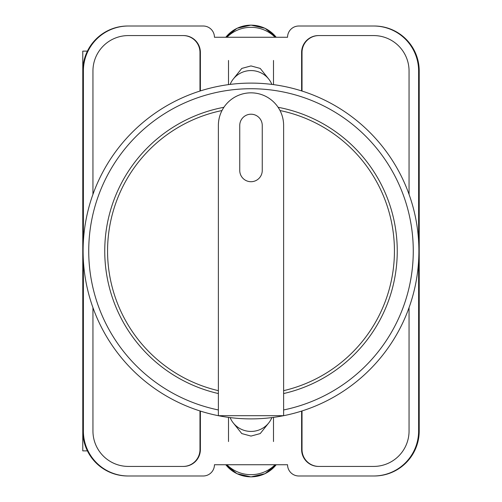 <?xml version="1.0" encoding="UTF-8"?>
<svg xmlns="http://www.w3.org/2000/svg" width="502" height="502" viewBox="0 0 502 502"><rect width="100%" height="100%" fill="white"/><g stroke="black" fill="none" stroke-linecap="round" stroke-linejoin="round"><path stroke-width="0.75" d="M233.361 423.054L241.776 433.577L251 436.075L260.224 433.577L268.639 423.054M268.639 78.946L260.224 68.423L251 65.925L241.776 68.423L233.361 78.946M418.618 260.72L418.618 430.992A44.998 44.998 0 0 1 373.62 475.99L298.809 475.99A11.251 11.251 0 0 1 287.558 464.739L214.442 464.739A11.251 11.251 0 0 1 203.191 475.99L128.38 475.99A44.998 44.998 0 0 1 83.382 430.992L83.382 260.72M83.382 241.28L83.382 71.008A44.998 44.998 0 0 1 128.38 26.01L203.191 26.01A11.251 11.251 0 0 1 214.442 37.261L287.558 37.261A11.251 11.251 0 0 1 298.809 26.01L373.62 26.01A44.998 44.998 0 0 1 418.618 71.008L418.618 241.28M409.055 307.644L409.055 430.992A35.435 35.435 0 0 1 373.62 466.427L318.494 466.427A16.873 16.873 0 0 1 301.62 449.554L301.62 411.082M200.38 411.082L200.38 449.554A16.873 16.873 0 0 1 183.506 466.427L128.38 466.427A35.435 35.435 0 0 1 92.945 430.992L92.945 307.644M409.055 194.356L409.055 71.008A35.435 35.435 0 0 0 373.62 35.573L318.494 35.573A16.873 16.873 0 0 0 301.62 52.446L301.62 90.918M200.38 90.918L200.38 52.446A16.873 16.873 0 0 0 183.506 35.573L128.38 35.573A35.435 35.435 0 0 0 92.945 71.008L92.945 194.356M128.38 26.01L127.778 26.01A44.998 44.998 0 0 0 82.78 71.008L82.78 430.992A44.998 44.998 0 0 0 127.778 475.99L128.38 475.99M373.62 475.99L374.222 475.99A44.998 44.998 0 0 0 419.22 430.992L419.22 71.008A44.998 44.998 0 0 0 374.222 26.01L373.62 26.01M374.04 26.01A44.998 44.998 0 0 1 419.038 71.008L419.038 430.992A44.998 44.998 0 0 1 374.04 475.99M127.96 475.99A44.998 44.998 0 0 1 82.962 430.992L82.962 71.008A44.998 44.998 0 0 1 127.96 26.01M183.224 35.573A16.873 16.873 0 0 1 200.097 52.446L200.097 91.006M301.903 91.006L301.903 52.446A16.873 16.873 0 0 1 318.776 35.573M200.097 410.994L200.097 449.554A16.873 16.873 0 0 1 183.224 466.427M301.903 410.994L301.903 449.554A16.873 16.873 0 0 0 318.776 466.427M199.978 410.956L199.978 449.554A16.873 16.873 0 0 1 183.105 466.427M318.895 466.427A16.873 16.873 0 0 1 302.022 449.554L302.022 410.956M183.105 35.573A16.873 16.873 0 0 1 199.978 52.446L199.978 91.044M302.022 91.044L302.022 52.446A16.873 16.873 0 0 1 318.895 35.573M230.129 417.595A22.496 22.088 0 0 0 251 431.431A22.496 22.088 0 0 0 271.871 417.595M275.096 464.739A33.747 33.126 180 0 1 226.904 464.739M230.129 84.405A22.496 22.088 0 0 1 251 70.569A22.496 22.088 0 0 1 271.871 84.405M275.096 37.261A33.747 33.126 180 0 0 226.904 37.261M82.78 411.144L82.78 450.878L87.417 450.878M87.417 51.122L82.78 51.122L82.78 90.856M251 83.106A167.894 167.894 0 0 1 418.894 251A167.894 167.894 0 0 1 251 418.894A167.894 167.894 0 0 1 83.106 251A167.894 167.894 0 0 1 251 83.106A167.894 167.894 0 0 0 83.106 251A167.894 167.894 0 0 0 251 418.894M223.905 107.29A146.239 146.239 0 0 0 218.376 393.555M283.624 393.555A146.239 146.239 0 0 0 278.095 107.29M251 114.211A11.251 11.251 0 0 0 239.749 125.462L239.749 170.46A11.251 11.251 0 0 0 251 181.711A11.251 11.251 0 0 0 262.251 170.46L262.251 125.462A11.251 11.251 0 0 0 251 114.211M218.376 125.462A32.624 32.624 0 0 1 251 92.839A32.624 32.624 0 0 1 283.624 125.462L283.624 415.7L218.376 415.7L218.376 125.462M280.009 110.534A143.428 143.428 0 0 1 283.624 390.669M218.376 390.669A143.428 143.428 0 0 1 221.991 110.534M225.793 464.739A31.94 31.356 0 0 0 276.207 464.739M225.793 37.261A31.94 31.356 0 0 1 276.207 37.261M283.624 409.958A162.272 162.272 0 0 0 251 88.728A162.272 162.272 0 0 0 218.376 409.958M228.504 417.382L228.504 441.54M273.496 417.382L273.496 441.54M225.781 464.739L236.975 473.7L251 476.9L265.025 473.7L276.219 464.739M273.496 84.618L273.496 60.46M228.504 84.618L228.504 60.46M225.781 37.261L236.975 28.3L251 25.1L265.025 28.3L276.219 37.261"/></g></svg>
